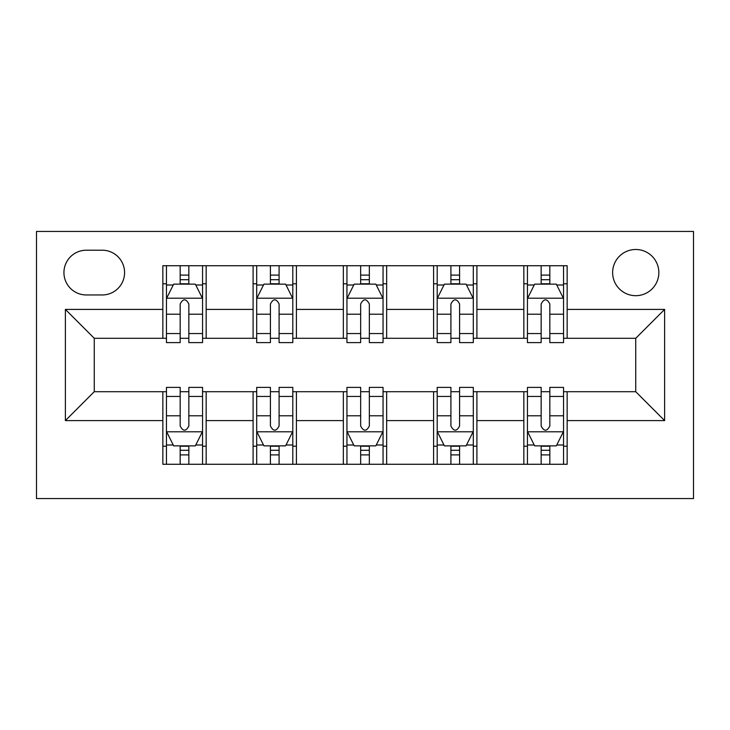 <?xml version="1.0" encoding="UTF-8"?>
<svg xmlns="http://www.w3.org/2000/svg" width="730" height="730" viewBox="0 0 730 730"><rect width="100%" height="100%" fill="white"/><g stroke="black" fill="none" stroke-linecap="round" stroke-linejoin="round"><path stroke-width="1.09" d="M635.739 249.487A23.104 23.104 0 0 0 612.634 272.591A23.104 23.104 0 0 0 635.739 295.687A23.104 23.104 0 0 0 658.843 272.591A23.104 23.104 0 0 0 635.739 249.487M36.5 498.563L693.5 498.563L693.5 231.437L36.5 231.437L36.5 498.563M86.313 294.966L102.2 294.966A22.384 22.384 0 0 0 124.584 272.591A22.384 22.384 0 0 0 102.2 250.207L86.313 250.207A22.384 22.384 0 0 0 63.939 272.591A22.384 22.384 0 0 0 86.313 294.966M162.845 420.589L65.381 420.589L65.381 309.41L162.845 309.41L162.845 338.291L94.261 338.291L94.261 391.709L162.845 391.709L162.845 464.271L567.155 464.271L567.155 391.709L635.739 391.709L635.739 338.291L567.155 338.291L567.155 309.41L664.619 309.41L664.619 420.589L567.155 420.589M567.155 309.41L567.155 265.729L162.845 265.729L162.845 309.41M523.839 265.729L523.839 338.291L527.443 338.291M541.158 338.291L549.827 338.291M563.542 338.291L567.155 338.291M523.839 338.291L473.295 338.291M433.584 265.729L433.584 338.291L437.197 338.291M450.912 338.291L459.581 338.291M433.584 338.291L383.049 338.291M343.337 265.729L343.337 338.291L346.951 338.291M360.666 338.291L369.334 338.291M343.337 338.291L292.803 338.291M253.091 265.729L253.091 338.291L256.704 338.291M270.419 338.291L279.088 338.291M253.091 338.291L202.557 338.291M162.845 338.291L166.458 338.291M180.173 338.291L188.842 338.291M162.845 391.709L166.458 391.709M180.173 391.709L188.842 391.709M202.557 391.709L206.161 391.709L206.161 464.271M256.704 391.709L206.161 391.709M270.419 391.709L279.088 391.709M292.803 391.709L296.416 391.709L296.416 464.271M346.951 391.709L296.416 391.709M360.666 391.709L369.334 391.709M383.049 391.709L386.663 391.709L386.663 464.271M437.197 391.709L386.663 391.709M450.912 391.709L459.581 391.709M473.295 391.709L476.909 391.709L476.909 464.271M527.443 391.709L476.909 391.709M541.158 391.709L549.827 391.709M563.542 391.709L567.155 391.709M206.161 265.729L206.161 338.291M162.845 283.778L166.458 283.778M180.173 283.778L188.842 283.778M202.557 283.778L206.161 283.778M162.845 446.222L166.458 446.222M180.173 446.222L188.842 446.222M202.557 446.222L206.161 446.222M253.091 391.709L253.091 464.271M296.416 265.729L296.416 338.291M253.091 283.778L256.704 283.778M270.419 283.778L279.088 283.778M292.803 283.778L296.416 283.778M253.091 446.222L256.704 446.222M270.419 446.222L279.088 446.222M292.803 446.222L296.416 446.222M343.337 391.709L343.337 464.271M343.337 446.222L346.951 446.222M360.666 446.222L369.334 446.222M383.049 446.222L386.663 446.222M386.663 265.729L386.663 338.291M343.337 283.778L346.951 283.778M360.666 283.778L369.334 283.778M383.049 283.778L386.663 283.778M433.584 391.709L433.584 464.271M433.584 446.222L437.197 446.222M450.912 446.222L459.581 446.222M473.295 446.222L476.909 446.222M476.909 265.729L476.909 338.291M433.584 283.778L437.197 283.778M450.912 283.778L459.581 283.778M473.295 283.778L476.909 283.778M523.839 391.709L523.839 464.271M523.839 446.222L527.443 446.222M541.158 446.222L549.827 446.222M563.542 446.222L567.155 446.222M523.839 283.778L527.443 283.778M541.158 283.778L549.827 283.778M563.542 283.778L567.155 283.778M94.261 338.291L65.381 309.41M94.261 391.709L65.381 420.589M664.619 309.41L635.739 338.291M664.619 420.589L635.739 391.709M188.842 275.11L180.173 275.11M202.557 333.564L188.842 333.564L188.842 342.616L202.557 342.616L202.557 298.579L195.339 284.134L173.676 284.134L166.458 298.579L166.458 342.616L180.173 342.616L180.173 333.564L166.458 333.564M166.458 298.579L166.458 265.729M202.557 298.579L202.557 265.729M180.173 284.134L180.173 265.729M188.842 265.729L188.842 284.134M188.842 333.564L188.842 303.99C185.949 298.433 183.066 298.433 180.173 303.99L180.173 333.564M180.173 454.89L188.842 454.89M166.458 396.436L180.173 396.436L180.173 387.384L166.458 387.384L166.458 431.421L173.676 445.866L195.339 445.866L202.557 431.421L202.557 387.384L188.842 387.384L188.842 396.436L202.557 396.436M202.557 431.421L202.557 464.271M166.458 431.421L166.458 464.271M188.842 445.866L188.842 464.271M180.173 464.271L180.173 445.866M180.173 396.436L180.173 426.01C183.057 431.567 185.949 431.567 188.842 426.01L188.842 396.436M279.088 275.11L270.419 275.11M292.803 333.564L279.088 333.564L279.088 342.616L292.803 342.616L292.803 298.579L285.585 284.134L263.922 284.134L256.704 298.579L256.704 342.616L270.419 342.616L270.419 333.564L256.704 333.564M256.704 298.579L256.704 265.729M292.803 298.579L292.803 265.729M270.419 284.134L270.419 265.729M279.088 265.729L279.088 284.134M279.088 333.564L279.088 303.99C276.205 298.433 273.312 298.433 270.419 303.99L270.419 333.564M369.334 275.11L360.666 275.11M383.049 333.564L369.334 333.564L369.334 342.616L383.049 342.616L383.049 298.579L375.831 284.134L354.169 284.134L346.951 298.579L346.951 342.616L360.666 342.616L360.666 333.564L346.951 333.564M346.951 298.579L346.951 265.729M383.049 298.579L383.049 265.729M360.666 284.134L360.666 265.729M369.334 265.729L369.334 284.134M369.334 333.564L369.334 303.99C366.451 298.433 363.558 298.433 360.666 303.99L360.666 333.564M459.581 275.11L450.912 275.11M473.295 333.564L459.581 333.564L459.581 342.616L473.295 342.616L473.295 298.579L466.078 284.134L444.415 284.134L437.197 298.579L437.197 342.616L450.912 342.616L450.912 333.564L437.197 333.564M437.197 298.579L437.197 265.729M473.295 298.579L473.295 265.729M450.912 284.134L450.912 265.729M459.581 265.729L459.581 284.134M459.581 333.564L459.581 303.99C456.697 298.433 453.804 298.433 450.912 303.99L450.912 333.564M270.419 454.89L279.088 454.89M256.704 396.436L270.419 396.436L270.419 387.384L256.704 387.384L256.704 431.421L263.922 445.866L285.585 445.866L292.803 431.421L292.803 387.384L279.088 387.384L279.088 396.436L292.803 396.436M292.803 431.421L292.803 464.271M256.704 431.421L256.704 464.271M279.088 445.866L279.088 464.271M270.419 464.271L270.419 445.866M270.419 396.436L270.419 426.01C273.303 431.567 276.195 431.567 279.088 426.01L279.088 396.436M360.666 454.89L369.334 454.89M346.951 396.436L360.666 396.436L360.666 387.384L346.951 387.384L346.951 431.421L354.169 445.866L375.831 445.866L383.049 431.421L383.049 387.384L369.334 387.384L369.334 396.436L383.049 396.436M383.049 431.421L383.049 464.271M346.951 431.421L346.951 464.271M369.334 445.866L369.334 464.271M360.666 464.271L360.666 445.866M360.666 396.436L360.666 426.01C363.549 431.567 366.442 431.567 369.334 426.01L369.334 396.436M450.912 454.89L459.581 454.89M437.197 396.436L450.912 396.436L450.912 387.384L437.197 387.384L437.197 431.421L444.415 445.866L466.078 445.866L473.295 431.421L473.295 387.384L459.581 387.384L459.581 396.436L473.295 396.436M473.295 431.421L473.295 464.271M437.197 431.421L437.197 464.271M459.581 445.866L459.581 464.271M450.912 464.271L450.912 445.866M450.912 396.436L450.912 426.01C453.795 431.567 456.688 431.567 459.581 426.01L459.581 396.436M549.827 275.11L541.158 275.11M563.542 333.564L549.827 333.564L549.827 342.616L563.542 342.616L563.542 298.579L556.324 284.134L534.661 284.134L527.443 298.579L527.443 342.616L541.158 342.616L541.158 333.564L527.443 333.564M527.443 298.579L527.443 265.729M563.542 298.579L563.542 265.729M541.158 284.134L541.158 265.729M549.827 265.729L549.827 284.134M549.827 333.564L549.827 303.99C546.943 298.433 544.051 298.433 541.158 303.99L541.158 333.564M541.158 454.89L549.827 454.89M527.443 396.436L541.158 396.436L541.158 387.384L527.443 387.384L527.443 431.421L534.661 445.866L556.324 445.866L563.542 431.421L563.542 387.384L549.827 387.384L549.827 396.436L563.542 396.436M563.542 431.421L563.542 464.271M527.443 431.421L527.443 464.271M549.827 445.866L549.827 464.271M541.158 464.271L541.158 445.866M541.158 396.436L541.158 426.01C544.051 431.567 546.934 431.567 549.827 426.01L549.827 396.436M253.091 420.589L206.161 420.589M253.091 309.41L206.161 309.41M343.337 309.41L296.416 309.41M343.337 420.589L296.416 420.589M433.584 309.41L386.663 309.41M433.584 420.589L386.663 420.589M523.839 309.41L476.909 309.41M523.839 420.589L476.909 420.589M202.374 298.214L166.641 298.214M166.458 285.001L173.238 285.001M195.768 285.001L202.557 285.001M180.173 314.21L166.458 314.21M202.557 314.21L188.842 314.21M188.842 279.709L180.173 279.709M166.641 431.786L202.374 431.786M202.557 444.999L195.768 444.999M173.238 444.999L166.458 444.999M188.842 415.79L202.557 415.79M166.458 415.79L180.173 415.79M180.173 450.291L188.842 450.291M292.62 298.214L256.887 298.214M256.704 285.001L263.493 285.001M286.014 285.001L292.803 285.001M270.419 314.21L256.704 314.21M292.803 314.21L279.088 314.21M279.088 279.709L270.419 279.709M382.867 298.214L347.133 298.214M346.951 285.001L353.74 285.001M376.26 285.001L383.049 285.001M360.666 314.21L346.951 314.21M383.049 314.21L369.334 314.21M369.334 279.709L360.666 279.709M473.113 298.214L437.38 298.214M437.197 285.001L443.986 285.001M466.507 285.001L473.295 285.001M450.912 314.21L437.197 314.21M473.295 314.21L459.581 314.21M459.581 279.709L450.912 279.709M256.887 431.786L292.62 431.786M292.803 444.999L286.014 444.999M263.493 444.999L256.704 444.999M279.088 415.79L292.803 415.79M256.704 415.79L270.419 415.79M270.419 450.291L279.088 450.291M347.133 431.786L382.867 431.786M383.049 444.999L376.26 444.999M353.74 444.999L346.951 444.999M369.334 415.79L383.049 415.79M346.951 415.79L360.666 415.79M360.666 450.291L369.334 450.291M437.38 431.786L473.113 431.786M473.295 444.999L466.507 444.999M443.986 444.999L437.197 444.999M459.581 415.79L473.295 415.79M437.197 415.79L450.912 415.79M450.912 450.291L459.581 450.291M563.359 298.214L527.626 298.214M527.443 285.001L534.232 285.001M556.762 285.001L563.542 285.001M541.158 314.21L527.443 314.21M563.542 314.21L549.827 314.21M549.827 279.709L541.158 279.709M527.626 431.786L563.359 431.786M563.542 444.999L556.762 444.999M534.232 444.999L527.443 444.999M549.827 415.79L563.542 415.79M527.443 415.79L541.158 415.79M541.158 450.291L549.827 450.291"/></g></svg>
